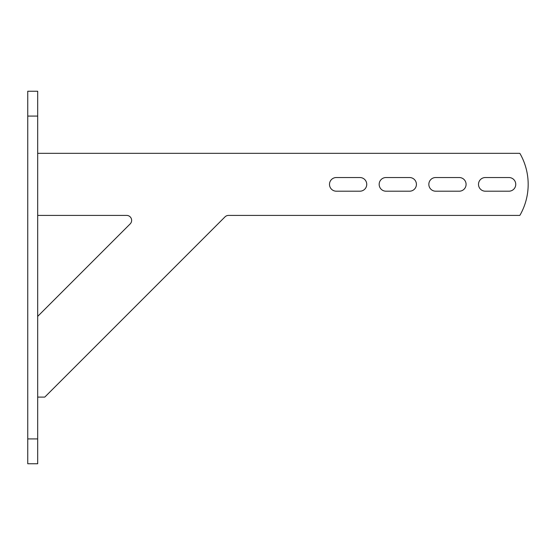 <?xml version="1.0" encoding="UTF-8"?>
<svg xmlns="http://www.w3.org/2000/svg" width="555" height="555" viewBox="0 0 555 555"><rect width="100%" height="100%" fill="white"/><g stroke="black" fill="none" stroke-linecap="round" stroke-linejoin="round"><path stroke-width="0.83" d="M37.684 91.242L37.684 116.071L27.75 116.071L27.75 91.242L37.684 91.242M37.684 438.929L37.684 463.758L27.75 463.758L27.75 438.929L37.684 438.929L37.684 116.071M27.75 438.929L27.75 116.071M435.661 177.538A6.826 6.826 0 0 0 428.835 184.371A6.826 6.826 0 0 0 435.661 191.198L459.256 191.198A6.826 6.826 0 0 0 466.082 184.371A6.826 6.826 0 0 0 459.256 177.538L435.661 177.538M336.323 177.538A6.826 6.826 0 0 0 329.497 184.371A6.826 6.826 0 0 0 336.323 191.198L359.917 191.198A6.826 6.826 0 0 0 366.744 184.371A6.826 6.826 0 0 0 359.917 177.538L336.323 177.538M485.334 177.538A6.826 6.826 0 0 0 478.5 184.371A6.826 6.826 0 0 0 485.334 191.198L508.928 191.198A6.826 6.826 0 0 0 515.755 184.371A6.826 6.826 0 0 0 508.928 177.538L485.334 177.538M385.996 177.538A6.826 6.826 0 0 0 379.162 184.371A6.826 6.826 0 0 0 385.996 191.198L409.583 191.198A6.826 6.826 0 0 0 416.416 184.371A6.826 6.826 0 0 0 409.583 177.538L385.996 177.538M37.684 396.478A0.617 0.617 0 0 0 38.302 397.102L44.518 397.102A0.617 0.617 0 0 0 44.955 396.922L225.011 216.866A4.967 4.967 0 0 1 228.521 215.416L519.494 215.416A0.617 0.617 0 0 0 520.035 215.097A62.084 62.084 0 0 0 520.035 153.638A0.617 0.617 0 0 0 519.494 153.326L38.302 153.326A0.617 0.617 0 0 0 37.684 153.943M37.684 214.792A0.617 0.617 0 0 0 38.302 215.416L126.665 215.416A4.967 4.967 0 0 1 130.182 223.894L37.865 316.204A0.617 0.617 0 0 0 37.684 316.648"/></g></svg>
